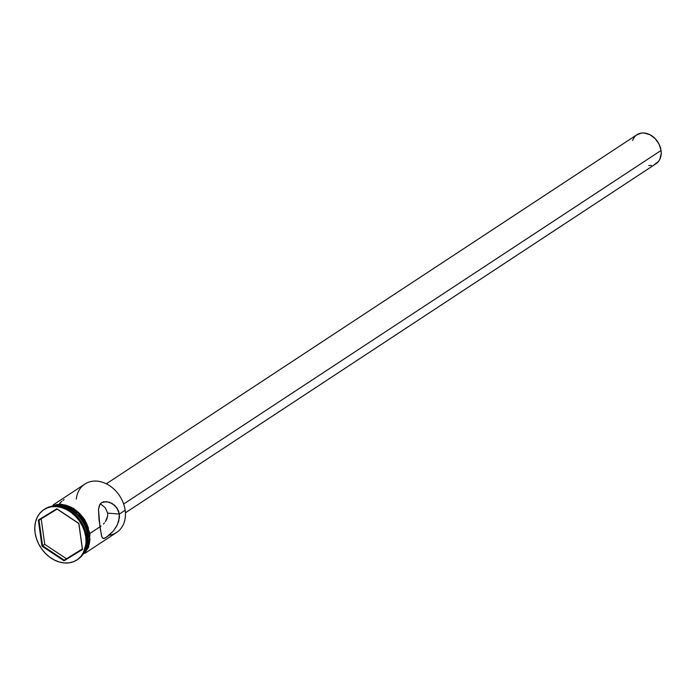 <?xml version="1.0" encoding="UTF-8"?>
<svg xmlns="http://www.w3.org/2000/svg" width="696" height="696" viewBox="0 0 696 696"><rect width="100%" height="100%" fill="white"/><g stroke="black" fill="none" stroke-linecap="round" stroke-linejoin="round"><path stroke-width="1.04" d="M76.282 499.11A28.945 22.559 56.7 0 1 100.311 481.649A28.945 22.559 56.7 0 1 125.149 510.246A28.945 22.559 -123.3 0 0 109.429 485.59A28.945 22.559 -123.3 0 0 84.877 484.059L53.235 504.87M101.103 526.019L99.937 526.785M104.478 522.887L103.452 524.027L104.478 522.887M106.836 518.99L105.392 521.669L107.628 516.084L106.836 518.99M107.636 513.109L107.628 516.084L107.636 513.109L119.338 514.074L118.729 521.295L116.51 526.437L113.326 530.978L108.55 535.72L104.67 538.278L102.912 538.391L101.581 536.259L98.997 519.486L98.51 509.315L99.963 504.287L101.599 502.642L103.852 501.738L109.333 502.199L114.683 505.305L118.451 510.716L119.338 514.074L125.149 510.246L119.338 514.074L119.416 517.702L117.38 524.784L113.326 530.978L106.392 537.329L103.399 538.521L101.851 537.034L99.946 526.837L89.958 533.406L99.946 526.837L98.51 509.315L99.389 505.357L101.599 502.642L106.523 501.616L112.126 503.452L116.85 507.749L119.338 514.074L107.636 513.109L105.279 507.741L100.346 503.756L105.279 507.741L107.636 513.109M125.402 512.822L655.963 163.769A17.365 13.537 -123.3 0 0 661.043 150.466L123.653 504.017L661.043 150.466A17.365 13.537 -123.3 0 0 651.604 135.676A17.365 13.537 -123.3 0 0 636.875 134.754L106.314 483.807M103.982 538.487L103.408 538.53M55.402 505.975A28.945 22.559 56.7 0 1 87.461 535.05A28.945 22.559 -123.3 0 0 55.402 505.975M44.309 509.368A30.102 23.455 56.7 0 1 70.009 510.516A30.102 23.455 56.7 0 1 86.617 536.32A30.102 23.455 -123.3 0 0 70.261 510.681A30.102 23.455 -123.3 0 0 44.727 509.08L43.883 509.637A30.102 23.455 56.7 0 1 69.417 511.238A30.102 23.455 56.7 0 1 85.765 536.886L86.617 536.32L85.765 536.886L84.52 531.344L82.337 525.941L79.327 520.869L75.577 516.345L71.253 512.517L66.511 509.55L61.535 507.558L56.515 506.61L51.643 506.74L47.111 507.95L43.091 510.194L39.733 513.378L37.175 517.389L35.505 522.061L34.8 527.229L35.078 532.692A30.102 23.455 56.7 0 1 43.883 509.637M87.818 534.806L89.036 534.015A28.945 22.559 -123.3 0 0 51.478 506.349L56.219 505.026L60.9 504.896L65.728 505.809L70.513 507.732L75.072 510.586L79.24 514.257L82.841 518.616L87.835 528.682L89.036 534.015L87.818 534.806L88.088 540.053L87.409 545.02L84.199 552.25A28.945 22.559 56.7 0 0 87.818 534.806A28.945 22.559 56.7 0 0 53.801 506.035L59.691 505.696L64.519 506.61L69.304 508.532L73.863 511.386L78.022 515.057L84.529 524.288L86.617 529.482L87.818 534.806M86.513 535.668L87.461 535.05L86.513 535.668M89.741 533.623L89.132 534.015L87.922 528.673L85.826 523.453L82.911 518.563L79.292 514.187L75.116 510.499L70.54 507.636L65.737 505.705L60.891 504.791L56.185 504.922L50.947 506.462L65.059 505.522L78.439 513.335L89.132 534.015L90.01 533.736L78.605 512.508L64.745 504.896L50.599 506.54L56.794 504.522L61.492 504.391L66.338 505.313L71.149 507.236L75.725 510.098L79.901 513.787L83.52 518.163L86.434 523.053L88.531 528.273M89.132 534.015L82.685 554.695L87.104 548.787L88.714 544.272L89.401 539.287L89.132 534.015M35.078 532.692L36.322 538.226L38.498 543.637L41.516 548.7L45.266 553.233L49.59 557.052L54.332 560.019L59.308 562.011L64.328 562.968L69.2 562.829L73.733 561.62L77.752 559.384L81.11 556.191L83.668 552.18L85.33 547.508L86.043 542.341L85.765 536.886A30.102 23.455 56.7 0 1 76.96 559.932A30.102 23.455 56.7 0 1 51.426 558.331A30.102 23.455 56.7 0 1 35.078 532.692M64.032 560.819L41.951 546.125L38.341 520.095L56.811 508.759L78.892 523.444L82.502 549.475L64.032 560.819L82.502 549.475L78.892 523.444L82.319 549.04L64.206 560.158L82.311 548.944L64.206 560.158L42.552 545.751L44.727 544.315L66.39 558.723L44.727 544.315L42.552 545.751L39.002 520.216L57.124 509.098L78.778 523.505L82.502 549.475L82.319 549.04L64.206 560.158L64.032 560.819L64.206 560.158L42.552 545.751L41.951 546.125L64.032 560.819M76.96 559.932L77.813 559.375A30.102 23.455 -123.3 0 0 86.617 536.32A30.102 23.455 56.7 0 1 77.386 559.645M84.895 550.806A28.945 22.559 -123.3 0 0 87.461 535.05A28.945 22.559 56.7 0 1 84.895 550.806M82.989 554.251A28.945 22.559 -123.3 0 0 89.036 534.015L89.297 539.261L88.618 544.228L87.017 548.726L82.989 554.26M81.998 555.338L85.243 552.267L87.713 548.396L89.323 543.88L90.002 538.887M109.159 535.215L109.159 535.215A28.945 22.559 56.7 0 0 125.149 510.246A28.945 22.559 -123.3 0 1 116.684 532.414L85.051 553.224M61.987 501.155L59.604 503.312M64.128 499.554L63.11 500.276M632.507 140.401L634.482 136.912L636.422 135.067L641.355 133.075L644.165 132.997L649.933 134.702L655.162 138.617L659.068 144.15L661.043 150.466L661.2 153.616L659.834 159.297L658.355 161.611L654.101 164.743M651.482 165.439L648.672 165.518M41.203 518.868L44.727 544.315L41.203 518.868M78.778 523.505L56.811 508.759L78.778 523.505M57.124 509.098L56.811 508.759L38.341 520.095L39.002 520.216L57.124 509.098M39.002 520.216L38.341 520.095L41.951 546.125L42.552 545.751L39.002 520.216M48.416 507.21L60.5 503.965L73.776 508.454L84.599 519.39L90.01 533.736L88.627 547.247L80.988 556.722"/></g></svg>
